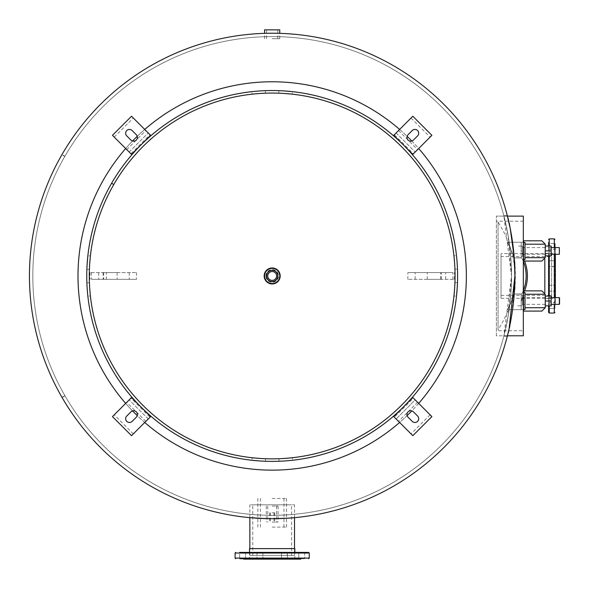 <?xml version="1.0" encoding="UTF-8"?>
<svg xmlns="http://www.w3.org/2000/svg" width="589" height="589" viewBox="0 0 589 589"><rect width="100%" height="100%" fill="white"/><g stroke="black" fill="none" stroke-linecap="round" stroke-linejoin="round"><path stroke-width="0.44" stroke-dasharray="2.94 2.21" d="M507.306 336.216L503.823 336.216L507.306 336.216C510.383 329.413 512.916 309.328 514.911 275.961A242.727 242.727 0 0 1 62.073 397.501L64.989 395.815L62.073 397.501A242.727 242.727 0 0 0 514.911 275.961A242.727 242.727 0 0 0 272.177 33.227L272.177 33.227A242.727 242.727 0 0 0 61.97 397.325A242.727 242.727 0 0 1 29.45 275.961A242.727 242.727 0 0 0 272.177 518.688A242.727 242.727 0 0 0 514.911 275.961C512.931 242.697 510.398 222.613 507.306 215.699L503.823 215.699L508.182 236.034L511.539 275.917L503.823 336.216L508.182 315.888L511.539 275.969L503.823 215.699L507.401 216.075M514.168 257.025L514.418 260.529M514.911 275.961A242.727 242.727 0 0 0 272.177 33.227A242.727 242.727 0 0 0 29.45 275.961A242.727 242.727 0 0 0 272.177 518.688A242.727 242.727 0 0 0 335.001 41.502A242.727 242.727 0 0 0 61.97 154.59A242.727 242.727 0 0 1 514.911 275.961A242.727 242.727 0 0 0 272.177 33.227A242.727 242.727 0 0 0 61.97 397.325L64.886 395.639L61.97 397.325A242.727 242.727 0 0 1 61.867 154.774L64.783 156.46A239.355 239.355 0 0 0 272.317 515.316A239.355 239.355 0 0 0 479.431 156.218A239.355 239.355 0 0 0 64.886 156.276L61.97 154.59L64.886 156.276A239.355 239.355 0 0 1 479.431 156.218A239.355 239.355 0 0 1 272.317 515.316A239.355 239.355 0 0 1 64.783 156.46L61.867 154.774A242.727 242.727 0 0 0 29.45 275.961A242.727 242.727 0 0 1 272.177 33.227A242.727 242.727 0 0 1 514.911 275.961L513.836 253.204L514.911 275.961L513.836 298.711L514.911 275.961A242.727 242.727 0 0 0 150.813 65.747A242.727 242.727 0 0 0 150.813 486.168A242.727 242.727 0 0 0 514.911 275.961A242.727 242.727 0 0 1 62.073 397.501L64.989 395.815A239.355 239.355 0 0 0 479.534 395.521A239.355 239.355 0 0 0 272.111 36.599A239.355 239.355 0 0 0 64.886 395.639L61.97 397.325L64.886 395.639A239.355 239.355 0 0 1 272.111 36.599A239.355 239.355 0 0 1 479.534 395.521A239.355 239.355 0 0 1 64.989 395.815A239.355 239.355 0 0 0 479.534 395.521A239.355 239.355 0 0 0 272.111 36.599A239.355 239.355 0 0 0 64.886 395.639A239.355 239.355 0 0 1 272.111 36.599A239.355 239.355 0 0 1 479.534 395.521A239.355 239.355 0 0 1 64.989 395.815L62.073 397.501A242.727 242.727 0 0 0 514.911 275.961M509.11 328.684L508.889 329.685M272.177 518.688L272.177 518.688C301.531 517.525 301.539 517.525 272.184 518.688C242.815 517.525 242.815 517.525 272.177 518.688L272.177 518.688A242.727 242.727 0 0 1 29.45 275.961A242.727 242.727 0 0 1 272.177 33.227A242.727 242.727 0 0 0 29.45 275.961A242.727 242.727 0 0 0 272.177 518.688A242.727 242.727 0 0 0 514.911 275.961A242.727 242.727 0 0 0 272.177 33.227A242.727 242.727 0 0 0 29.45 275.961A242.727 242.727 0 0 0 272.177 518.688A242.727 242.727 0 0 1 29.45 275.961A242.727 242.727 0 0 1 272.177 33.227M288.014 518.173L286.931 518.239M267.848 518.651L266.412 518.622M144.739 422.468A194.186 194.186 0 0 1 137.252 415.606M132.532 410.886A194.186 194.186 0 0 1 125.671 403.399M418.691 403.399A194.186 194.186 0 0 1 411.829 410.886M407.102 415.606A194.186 194.186 0 0 1 399.622 422.468M399.622 129.447A194.186 194.186 0 0 1 407.102 136.309M411.829 141.029A194.186 194.186 0 0 1 418.691 148.516M272.177 515.316A239.355 239.355 0 0 0 511.539 275.961A239.355 239.355 0 0 0 272.177 36.599A239.355 239.355 0 0 0 32.822 275.961A239.355 239.355 0 0 0 272.177 515.316A239.355 239.355 0 0 1 32.822 275.961A239.355 239.355 0 0 1 272.177 36.599A239.355 239.355 0 0 1 511.539 275.961A239.355 239.355 0 0 1 272.177 515.316M125.671 148.516A194.186 194.186 0 0 1 132.532 141.029M137.252 136.309A194.186 194.186 0 0 1 144.739 129.447M265.86 275.961A6.324 6.324 0 0 1 272.177 269.637A6.324 6.324 0 0 1 278.501 275.961A6.324 6.324 0 0 1 272.177 282.278A6.324 6.324 0 0 1 265.86 275.961M272.177 81.775A194.186 194.186 0 0 0 77.998 275.961A194.186 194.186 0 0 0 272.177 470.14A194.186 194.186 0 0 0 466.363 275.961A194.186 194.186 0 0 0 272.177 81.775M523.334 216.119L523.334 330.738L523.334 221.177L523.334 330.738L496.365 330.738L496.365 221.177L496.365 330.738M523.334 221.177L496.365 221.177M507.416 335.796L496.365 335.796L496.365 216.119L496.365 335.796M498.051 222.016L498.051 329.899L498.051 222.016C520.624 257.975 520.624 293.94 498.051 329.899M523.731 242.528L523.731 258.556A2.525 2.525 0 0 0 523.835 259.27A2.525 2.525 0 0 1 523.731 258.556L523.731 242.248L507.188 242.248A65.931 65.931 0 0 1 513.917 257.835L521.199 257.835L513.917 257.835A65.931 65.931 0 0 0 507.188 242.248L521.199 242.248L521.199 257.835L521.199 242.248L507.188 242.248A65.931 65.931 0 0 1 513.917 257.835L521.78 257.982L513.917 257.835A65.931 65.931 0 0 0 507.188 242.248L523.334 242.248M523.731 293.359L521.206 301.936L523.312 293.705L521.206 301.936L521.206 309.674L507.188 309.674A65.931 65.931 0 0 0 513.917 294.073A65.931 65.931 0 0 1 507.188 309.674L521.206 309.674L521.199 294.073L513.917 294.073L521.199 294.073L521.199 309.674L523.731 309.674L521.199 309.674L523.731 309.674L523.731 293.359A2.525 2.525 0 0 1 523.835 292.645A2.525 2.525 0 0 0 523.731 293.359L523.731 309.387M521.206 249.986L521.206 242.248L523.731 242.248L523.731 250.936L523.731 242.248L521.206 242.248L521.206 249.986L523.731 258.556M523.82 292.63A40.457 40.457 0 0 1 523.312 293.705L523.952 292.335L523.312 293.705A40.457 40.457 0 0 0 523.312 258.21L523.952 259.58A2.525 2.525 0 0 1 523.893 259.447L523.952 259.58A2.525 2.525 0 0 1 523.893 259.447A40.457 40.457 0 0 1 524.563 261.052M523.334 309.674L507.188 309.674A65.931 65.931 0 0 0 513.917 294.073L521.78 293.933L513.917 294.073A65.931 65.931 0 0 1 507.188 309.674L521.199 309.674L521.206 301.936M523.334 261.383A39.191 39.191 0 0 0 521.78 257.982A39.191 39.191 0 0 1 521.78 293.933A39.191 39.191 0 0 0 523.334 290.532M523.731 250.936C523.731 255.81 523.731 255.81 523.731 250.936M523.952 292.335A2.525 2.525 0 0 0 523.893 292.475A2.525 2.525 0 0 1 523.952 292.335L523.893 292.468A40.457 40.457 0 0 0 524.563 290.87M523.82 259.285A40.457 40.457 0 0 0 523.312 258.21L523.893 259.447M523.731 300.979L523.731 309.674L523.731 300.979C523.731 296.112 523.731 296.112 523.731 300.979M525.712 240.82L523.334 240.82L525.712 240.82C531.484 240.82 531.484 240.82 525.712 240.82M523.334 241.276L523.334 240.82L523.334 241.276A3.372 1.583 -90 0 1 523.96 242.69L525.02 242.425L525.02 259.447L523.334 259.366L523.334 242.506L523.334 259.366M545.252 257.68L525.02 257.68L525.02 244.192L525.02 259.447M551.179 250.973L551.179 255.825L545.252 255.825L545.252 246.047L545.252 250.973L551.179 250.973L551.179 246.047L545.252 246.047M523.334 242.506L523.96 242.69M523.334 261.052L523.334 260.596L523.334 261.052L525.712 261.052C531.484 261.052 531.484 261.052 525.712 261.052L541.88 261.052M523.96 259.182A3.372 1.583 -90 0 1 523.334 260.596M541.88 290.87L523.334 290.87L525.712 290.87L523.334 290.87L523.334 291.319A3.372 1.583 -90 0 1 523.96 292.733L525.02 292.468L525.02 309.49L523.334 309.409L523.334 292.556L523.334 309.409M525.712 290.87C531.484 290.87 531.484 290.87 525.712 290.87M525.02 292.468L525.02 309.49L525.02 292.468M551.179 300.942L551.179 305.868L545.252 305.868L545.252 296.09L551.179 296.09L551.179 300.942L545.252 300.942L545.252 296.09M523.334 291.319L523.334 290.87M523.334 292.556L523.96 292.733M523.334 311.095L523.334 310.646L523.334 311.095L525.712 311.095C531.484 311.095 531.484 311.095 525.712 311.095L541.88 311.095M523.96 309.225A3.372 1.583 -90 0 1 523.334 310.646M559.336 247.564L559.336 254.308M522.465 250.936L522.465 254.308L522.465 250.936M518.673 246.084L522.465 246.084L522.465 255.781L522.465 246.084L518.673 246.084M551.179 304.351L545.252 304.351M545.208 304.351L522.465 304.351L522.465 297.607L522.465 304.351M551.179 297.607L545.252 297.607M545.208 297.607L522.465 297.607M522.465 296.134L522.465 305.831L522.465 296.134M517.834 305.831L518.673 305.831L517.834 305.831M518.673 305.831L522.465 305.831L518.673 305.831M551.179 253.852L551.179 248.013L551.179 253.852M545.252 255.825L545.252 250.973M551.179 303.902L551.179 298.063L551.179 303.902M545.252 305.868L545.252 300.942M548.617 308.275L548.617 302.599L548.617 308.496L548.617 302.599L548.617 308.496L554.941 308.496L554.941 243.647M548.617 242.285L548.617 312.406M548.617 243.647L548.617 249.316L548.617 243.419L548.617 249.316L548.617 243.419L554.941 243.419L548.617 243.419M554.941 260.979L554.941 266.655L554.941 260.979M548.617 266.427L548.617 260.75L548.617 266.655L548.617 260.75L554.941 260.75L548.617 260.75M554.941 285.488L554.941 291.165L554.941 285.488M548.617 285.267L554.941 285.267L548.617 285.267L548.617 290.937M554.941 308.275L554.941 247.564M555.361 247.306L555.361 304.616M555.361 304.351L555.361 297.607M555.361 255.03L555.361 298.616L555.361 255.03M544.825 292.608L544.825 259.307M555.361 254.308L555.361 247.564M554.941 266.427L548.617 266.655L554.941 266.655M548.617 260.979L548.617 266.655M548.617 305.868L548.617 296.09M548.617 255.825L548.617 246.047M257.194 558.718L262.871 558.718L256.973 558.718L262.871 558.718L262.871 552.401L256.973 552.401L262.871 552.401L256.973 552.401L262.871 552.401L262.871 558.718M281.711 558.718L287.388 558.718L281.483 558.718L287.388 558.718L281.483 558.718L287.388 558.718L287.388 552.401L281.483 552.401L287.388 552.401L281.483 552.401L281.483 558.718L281.483 552.401M299.043 552.401L304.719 552.401L298.814 552.401L304.719 552.401L298.814 552.401L298.814 558.718L304.719 558.718L239.863 558.718M287.16 552.401L287.388 558.718M245.318 552.401L239.642 552.401L245.318 552.401M300.832 559.145L243.522 559.145M298.652 558.718L243.522 558.718L245.539 558.718L245.539 552.401L239.642 552.401L239.642 558.718L239.642 552.401M251.245 559.145L294.831 559.145L251.245 559.145M249.522 548.609L294.831 548.609M294.831 559.145L294.831 552.401L249.522 552.401L249.522 559.145M501.04 253.623L501.04 298.292L501.04 253.623L551.606 253.623L551.606 298.292L551.606 253.623M501.04 298.292L551.606 298.292M501.04 256.539L501.04 295.383L501.04 256.539L551.606 256.539L551.606 295.383L551.606 256.539M501.04 295.383L551.606 295.383M294.515 555.383L249.846 555.383L294.515 555.383L294.515 548.609M249.846 555.383L249.846 548.609M249.846 517.657L249.846 504.817L294.515 504.817L249.846 504.817M294.515 517.657L294.515 504.817M291.599 555.383L252.755 555.383L291.599 555.383L291.599 504.817L252.755 504.817L291.599 504.817M252.755 555.383L252.755 504.817M272.177 527.118L286.504 527.118L272.177 527.118M272.177 498.456L286.504 498.456L272.177 498.456M272.177 270.358A5.595 5.595 0 0 0 266.581 275.961A5.595 5.595 0 0 0 272.177 281.557A5.595 5.595 0 0 0 277.772 275.961A5.595 5.595 0 0 0 272.177 270.358M272.177 268.37A7.583 7.583 0 0 1 279.768 275.961A7.583 7.583 0 0 1 272.177 283.545A7.583 7.583 0 0 1 264.594 275.961A7.583 7.583 0 0 1 272.177 268.37M264.594 29.855L279.768 29.855M272.177 38.705L279.768 38.705L272.177 38.705M272.177 29.855L266.581 29.855L272.177 29.855M272.177 522.06L278.082 522.06L272.177 522.06M272.177 506.047L278.082 506.047L272.177 506.047M272.177 281.859A5.897 5.897 0 0 0 278.082 275.961A5.897 5.897 0 0 0 272.177 270.056A5.897 5.897 0 0 0 266.28 275.961A5.897 5.897 0 0 0 272.177 281.859A5.897 5.897 0 0 0 278.082 275.961A5.897 5.897 0 0 0 272.177 270.056A5.897 5.897 0 0 0 266.28 275.961A5.897 5.897 0 0 0 272.177 281.859M272.177 512.791L274.71 512.791L272.177 512.791M86.76 275.961A185.417 185.417 0 0 1 320.173 96.861A185.417 185.417 0 0 1 272.177 461.378A185.417 185.417 0 0 1 86.885 269.239A185.417 185.417 0 0 0 86.885 282.816A185.417 185.417 0 0 1 86.76 275.961M86.929 268.091L86.885 269.239L89.41 269.335A182.892 182.892 0 0 0 89.418 282.72A182.892 182.892 0 0 1 89.41 269.335L89.749 263.055M457.432 283.832L457.476 282.676A185.417 185.417 0 0 0 457.594 275.961A185.417 185.417 0 0 1 457.476 282.676L454.951 282.587A182.892 182.892 0 0 0 455.069 275.961A182.892 182.892 0 0 1 454.951 282.587L454.612 288.868M89.749 288.927L89.418 282.72L86.885 282.816L87.282 289.84M87.489 292.335L87.886 296.348L90.375 295.825M264.306 461.209L265.462 461.253A185.417 185.417 0 0 0 279.031 461.246L286.063 460.856M288.551 460.65L292.571 460.252L292.291 457.741L290.789 457.896M285.15 458.389L278.943 458.721L279.031 461.246A185.417 185.417 0 0 1 265.462 461.253L265.551 458.728A182.892 182.892 0 0 0 278.943 458.721A182.892 182.892 0 0 1 265.551 458.728L259.27 458.389M261.45 458.529L260.522 458.478M253.704 457.911L252.202 457.756L251.923 460.267M253.211 457.859L254.463 457.984M283.044 458.522L283.972 458.47M286.46 458.286L288.404 458.124M454.752 286.688L454.693 287.616M454.134 294.434L453.972 295.936L456.49 296.215M454.082 294.927L454.207 293.675M89.609 286.821L89.668 287.756M89.845 290.244L90.014 292.188M455.069 275.961A182.892 182.892 0 0 1 272.177 458.846A182.892 182.892 0 0 1 113.795 184.512A182.892 182.892 0 0 1 455.069 275.961A182.892 182.892 0 0 0 454.944 269.195A182.892 182.892 0 0 1 455.069 275.961M280.055 90.706L278.899 90.662A185.417 185.417 0 0 0 265.322 90.669A185.417 185.417 0 0 1 278.899 90.662L278.803 93.187A182.892 182.892 0 0 0 265.418 93.195A182.892 182.892 0 0 1 278.803 93.187L285.091 93.526M282.904 93.386L283.839 93.437M290.657 94.004L292.159 94.166L292.438 91.648M291.15 94.056L289.891 93.931M261.317 93.393L260.39 93.452M257.901 93.629L255.957 93.791M253.572 94.019L252.07 94.181L251.79 91.663L255.803 91.266M259.212 93.526L265.418 93.195L265.322 90.669L265.418 93.195M454.745 265.094L454.686 264.166M454.509 261.671L454.347 259.734M454.119 257.349L453.957 255.847L456.475 255.567L456.873 259.587M454.605 262.988L454.944 269.195L457.469 269.107L457.079 262.076M278.899 90.662L278.803 93.187M265.322 90.669L258.299 91.059M265.462 461.253L265.551 458.728M279.031 461.246L278.943 458.721M89.602 265.234L89.661 264.299M90.227 257.481L90.382 255.979L87.871 255.707M90.279 256.988L90.146 258.247M86.885 269.239L89.41 269.335M86.885 282.816L89.418 282.72M457.469 269.107A185.417 185.417 0 0 1 457.594 275.961A185.417 185.417 0 0 0 457.469 269.107L454.944 269.195M457.476 282.676L454.951 282.587M130.935 153.788L112.462 135.315L131.531 116.239L150.607 135.315L131.531 154.384L130.935 153.788L150.011 134.719M129.153 151.999L148.222 132.93L129.153 151.999M126.768 149.613L136.302 140.079A3.792 3.792 0 0 1 130.935 140.079L126.768 135.912A3.792 3.792 0 0 1 126.768 130.544A3.792 3.792 0 0 1 132.127 130.544L136.302 134.719A3.792 3.792 0 0 1 136.302 140.079L145.836 130.544M150.011 417.196L131.531 435.676L112.462 416.607L131.531 397.531L150.607 416.607L150.011 417.196L130.935 398.127M148.222 418.985L129.153 399.916L148.222 418.985M145.836 421.371L136.302 411.836A3.792 3.792 0 0 1 136.302 417.196L132.127 421.371A3.792 3.792 0 0 1 126.768 421.371A3.792 3.792 0 0 1 126.768 416.011L130.935 411.836A3.792 3.792 0 0 1 136.302 411.836L126.768 402.302M394.35 417.196L393.754 416.607L412.823 397.531L413.419 398.127L394.35 417.196L412.823 435.676L431.892 416.607L415.208 399.916L396.139 418.985L415.208 399.916L413.419 398.127M412.226 421.371L408.059 417.196A3.792 3.792 0 0 1 408.059 411.836A3.792 3.792 0 0 1 413.419 411.836L417.594 416.011A3.792 3.792 0 0 1 417.594 421.371A3.792 3.792 0 0 1 412.226 421.371M394.35 134.719L412.823 116.239L431.892 135.315L412.823 154.384L393.754 135.315L394.35 134.719L413.419 153.788M396.139 132.93L415.208 151.999L396.139 132.93M398.525 130.544L408.059 140.079A3.792 3.792 0 0 1 408.059 134.719L412.226 130.544A3.792 3.792 0 0 1 417.594 130.544A3.792 3.792 0 0 1 417.594 135.912L413.419 140.079A3.792 3.792 0 0 1 408.059 140.079L417.594 149.613M452.882 279.326L407.868 279.326L454.355 279.326L452.882 279.326L452.882 272.589L407.868 272.589L452.882 272.589M440.292 272.589L427.253 272.589L440.292 272.589M440.292 279.326L427.253 279.326L440.292 279.326M415.112 279.326L415.112 272.589M407.868 279.326L407.868 272.589M445.63 279.326L445.63 272.589M441.249 279.326L441.249 272.589M514.889 261.612L514.484 261.641L514.889 261.612L515.022 264.144A243.132 243.132 0 0 1 515.022 287.771L514.889 290.303L514.484 290.281L514.889 290.303L515.022 287.771A243.132 243.132 0 0 0 515.022 264.144L514.889 261.612M514.948 262.657L515.051 264.763L514.948 262.657M515.058 287.115L514.948 289.221L515.058 287.115M515.073 286.696L514.97 288.801L515.073 286.696M91.479 272.589L136.493 272.589L90.007 272.589L91.479 272.589L91.479 279.326L136.493 279.326L91.479 279.326M103.657 279.326L117.101 279.326L103.657 279.326L103.657 272.589L117.101 272.589L106.395 272.589L106.395 279.326M129.241 272.589L129.241 279.326M136.493 272.589L136.493 279.326M106.395 272.589L103.657 272.589M98.724 272.589L98.724 279.326M103.112 272.589L103.112 279.326M507.416 216.119L496.365 216.119L507.416 216.119M525.02 244.192L545.252 244.192M525.02 294.235L545.252 294.235M545.252 307.723L525.02 307.723M559.336 297.607L559.336 304.351M554.308 238.876L554.308 313.039M549.257 313.039L549.257 238.876M549.257 246.047L549.257 255.825M549.257 296.09L549.257 305.868M554.308 304.351L554.308 297.607M554.308 254.308L554.308 247.564M309.262 558.085L235.092 558.085M235.092 553.034L309.262 553.034M114.251 137.097L133.32 118.028M133.32 433.887L114.251 414.818M417.594 402.302L398.525 421.371M430.11 414.818L411.034 433.887M411.034 118.028L430.11 137.097M551.179 254.308L545.252 254.308M545.208 254.308L522.465 254.308M551.179 247.564L545.252 247.564M545.208 247.564L522.465 247.564M548.617 302.599L554.941 302.599L548.617 302.599M544.825 253.307L555.361 253.307M544.825 298.616L555.361 298.616M548.617 249.316L554.941 249.316L548.617 249.316M548.617 291.165L554.941 291.165L548.617 291.165M548.617 308.496L554.941 308.496M304.719 552.401L304.719 558.718L304.719 552.401M245.539 552.401L245.539 558.718M256.973 552.401L256.973 558.718L256.973 552.401M298.814 552.401L298.814 558.718M260.382 498.456L260.382 527.118M286.504 498.456L286.504 527.118M257.849 498.456L257.849 527.118M283.979 498.456L283.979 527.118M277.772 38.705L277.772 29.855M264.594 38.705L264.594 33.345M279.768 38.705L279.768 33.345M266.581 38.705L266.581 29.855M267.745 506.047L267.745 522.06M278.082 506.047L278.082 522.06M266.28 506.047L266.28 522.06M276.609 506.047L276.609 522.06M270.358 512.791L270.358 522.06M274.003 512.791L274.003 522.06M274.71 512.791L274.71 522.06M269.652 512.791L269.652 522.06M427.253 279.326L427.253 272.589M440.741 279.326L440.741 272.589M454.355 279.326L454.355 272.589M117.101 272.589L117.101 279.326M90.007 272.589L90.007 279.326"/><path stroke-width="0.88" d="M286.931 518.239L272.184 518.688A242.727 242.727 0 0 1 29.45 275.961A242.727 242.727 0 0 1 272.177 33.227L272.177 33.227A242.727 242.727 0 0 1 514.911 275.961A242.727 242.727 0 0 1 272.177 518.688A242.727 242.727 0 0 0 514.911 275.961A242.727 242.727 0 0 0 272.177 33.227A242.727 242.727 0 0 1 514.911 275.961L509.11 328.684M507.306 215.699L510.265 228.716L514.168 257.025M514.418 260.529L514.911 275.961A242.727 242.727 0 0 1 272.177 518.688L267.848 518.651M508.889 329.685L507.306 336.216L507.416 335.796L523.334 335.796L523.334 330.738M294.515 548.609L294.515 517.657L288.014 518.173M266.412 518.622L249.846 517.657L249.846 548.609M264.174 275.961A8.003 8.003 0 0 0 272.177 283.964A8.003 8.003 0 0 0 280.187 275.961A8.003 8.003 0 0 0 272.177 267.951A8.003 8.003 0 0 0 264.174 275.961M399.622 422.468A194.186 194.186 0 0 1 144.739 422.468M137.252 415.606A194.186 194.186 0 0 1 132.532 410.886M125.671 403.399A194.186 194.186 0 0 1 125.671 148.516M418.691 148.516A194.186 194.186 0 0 1 418.691 403.399M411.829 410.886A194.186 194.186 0 0 1 407.102 415.606M144.739 129.447A194.186 194.186 0 0 1 399.622 129.447M407.102 136.309A194.186 194.186 0 0 1 411.829 141.029M132.532 141.029A194.186 194.186 0 0 1 137.252 136.309M523.334 216.119L507.416 216.119L523.334 216.119L523.334 335.796M523.334 242.248L523.731 242.528M523.731 309.387L523.334 309.674M523.334 261.383A39.191 39.191 0 0 1 523.334 290.532M524.563 290.87A40.457 40.457 0 0 0 524.563 261.052M523.334 240.82L541.88 240.82L523.334 240.82M545.245 247.218L545.252 254.308M523.334 260.596A3.372 1.583 -90 0 0 523.96 259.182L525.02 259.447L525.02 242.425L523.96 242.69A3.372 1.583 -90 0 0 523.334 241.276M525.02 259.447L525.02 257.68L545.252 257.68L541.88 261.052L523.334 261.052M523.334 242.506L523.96 242.69M523.96 259.182L523.334 259.366M523.334 290.87L541.88 290.87L545.252 294.235L525.02 294.235M545.245 297.268L545.252 304.351M523.334 310.646A3.372 1.583 -90 0 0 523.96 309.225L525.02 309.49L525.02 292.468L523.96 292.733A3.372 1.583 -90 0 0 523.334 291.319M525.02 307.723L545.252 307.723L541.88 311.095L523.334 311.095M523.334 292.556L523.96 292.733M523.96 309.225L523.334 309.409M559.55 250.936C559.55 254.993 559.55 254.993 559.55 250.936C559.55 246.879 559.55 246.879 559.55 250.936M551.179 254.308L559.336 254.308L559.336 247.564L551.179 247.564M559.336 304.351L559.336 297.607L559.336 304.351L551.179 304.351M559.336 297.607L551.179 297.607M559.55 304.145L559.55 297.82M545.252 250.892L545.252 246.047L551.179 246.047L551.179 255.825L545.252 255.825L545.252 250.892L551.179 250.892M545.252 301.023L545.252 296.09L551.179 296.09L551.179 305.868L545.252 305.868L545.252 301.023L551.179 301.023M554.941 243.647L554.941 247.564M549.257 305.868L549.257 313.039L548.617 312.406L548.617 305.868M548.617 290.937L548.617 285.267M554.941 304.616L555.361 304.351M544.825 259.307L544.825 292.608M555.361 297.607L555.361 254.308M555.361 247.564L554.941 247.306M548.617 296.09L548.617 255.825M548.617 246.047L548.617 242.285M298.814 558.718L239.863 558.718M239.642 552.401L308.629 552.401L294.831 552.401L294.831 548.609L249.522 548.609L249.522 552.401L245.539 552.401M243.522 558.718L243.522 559.145L300.832 559.145L300.832 558.718M245.539 558.718L257.194 558.718M262.871 558.718L281.711 558.718M287.388 558.718L298.652 558.718M281.483 552.401L287.16 552.401M272.177 270.358A5.595 5.595 0 0 0 266.581 275.961A5.595 5.595 0 0 0 272.177 281.557A5.595 5.595 0 0 0 277.772 275.961A5.595 5.595 0 0 0 272.177 270.358M272.177 268.37A7.583 7.583 0 0 1 279.768 275.961A7.583 7.583 0 0 1 272.177 283.545A7.583 7.583 0 0 1 264.594 275.961A7.583 7.583 0 0 1 272.177 268.37M279.768 33.345L279.768 29.855L264.594 29.855L264.594 33.345M272.177 280.393A4.432 4.432 0 0 1 267.745 275.961A4.432 4.432 0 0 1 272.177 271.522A4.432 4.432 0 0 1 276.609 275.961A4.432 4.432 0 0 1 272.177 280.393A4.432 4.432 0 0 1 267.745 275.961A4.432 4.432 0 0 1 272.177 271.522A4.432 4.432 0 0 1 276.609 275.961A4.432 4.432 0 0 1 272.177 280.393M86.885 269.239C88.055 251.753 88.055 251.753 86.885 269.239M87.871 255.707L87.15 263.953M87.143 264.056L86.929 268.091M111.601 183.253A185.417 185.417 0 0 0 272.177 461.378A185.417 185.417 0 0 0 320.173 96.861A185.417 185.417 0 0 0 111.601 183.245L113.795 184.512A182.892 182.892 0 0 0 272.177 458.846A182.892 182.892 0 0 0 319.518 99.298A182.892 182.892 0 0 0 113.795 184.512L111.601 183.245M457.476 282.676C456.298 300.169 456.298 300.169 457.476 282.676M456.49 296.215L457.204 287.969M457.211 287.866L457.432 283.832M87.334 290.51L87.489 292.335M86.885 282.816C88.078 300.302 88.078 300.302 86.885 282.816M286.733 460.804L288.551 460.65M279.031 461.246C296.525 460.061 296.525 460.061 279.031 461.246M265.462 461.253C247.969 460.083 247.969 460.083 265.462 461.253M251.923 460.267L260.169 460.988M260.272 460.996L264.306 461.209M265.551 458.728L261.45 458.529M260.522 458.478L253.704 457.911M252.202 457.756L253.012 457.837M254.463 457.984L259.27 458.389M278.943 458.721L283.044 458.522M283.972 458.47L286.46 458.286M288.404 458.124L290.789 457.896M292.291 457.741L291.481 457.83M291.327 457.844L285.15 458.389M454.951 282.587L454.752 286.688M454.693 287.616L454.134 294.434M453.972 295.936L454.06 295.126M454.207 293.675L454.612 288.868M89.418 282.72L89.609 286.821M89.668 287.756L89.845 290.244M90.014 292.188L90.375 295.825M90.397 296.076L90.308 295.258M90.294 295.104L89.749 288.927M278.803 93.187L282.904 93.386M283.839 93.437L290.657 94.004M292.159 94.166L291.349 94.078M289.891 93.931L285.091 93.526M265.418 93.195L261.317 93.393M260.39 93.452L257.901 93.629M255.957 93.791L253.572 94.019M252.07 94.181L252.88 94.093M253.034 94.071L259.212 93.526M454.944 269.195L454.745 265.094M454.686 264.166L454.509 261.671M454.347 259.734L454.119 257.349M453.957 255.847L454.045 256.657M454.06 256.811L454.605 262.988M278.899 90.662C296.385 91.84 296.385 91.84 278.899 90.662M292.438 91.648L284.185 90.927M284.082 90.92L280.055 90.706M257.629 91.111L255.803 91.266M265.322 90.669C247.836 91.855 247.836 91.855 265.322 90.669M89.41 269.335L89.602 265.234M89.661 264.299L90.227 257.481M90.382 255.979L90.294 256.797M90.146 258.247L89.749 263.055M457.027 261.406L456.873 259.587M457.469 269.107C456.284 251.613 456.284 251.613 457.469 269.107M112.462 135.315L131.531 116.239L150.607 135.315L131.531 154.384L112.462 135.315M136.302 134.719A3.792 3.792 0 0 1 136.302 140.079A3.792 3.792 0 0 1 130.935 140.079L126.768 135.912A3.792 3.792 0 0 1 126.768 130.544A3.792 3.792 0 0 1 132.127 130.544L136.302 134.719M131.531 435.676L112.462 416.607L131.531 397.531L150.607 416.607L131.531 435.676M130.935 411.836A3.792 3.792 0 0 1 136.302 411.836A3.792 3.792 0 0 1 136.302 417.196L132.127 421.371A3.792 3.792 0 0 1 126.768 421.371A3.792 3.792 0 0 1 126.768 416.011L130.935 411.836M393.754 416.607L412.823 435.676L431.892 416.607L412.823 397.531L393.754 416.607M412.226 421.371L408.059 417.196A3.792 3.792 0 0 1 408.059 411.836A3.792 3.792 0 0 1 413.419 411.836L417.594 416.011A3.792 3.792 0 0 1 417.594 421.371A3.792 3.792 0 0 1 412.226 421.371M412.823 116.239L431.892 135.315L412.823 154.384L393.754 135.315L412.823 116.239M413.419 140.079A3.792 3.792 0 0 1 408.059 140.079A3.792 3.792 0 0 1 408.059 134.719L412.226 130.544A3.792 3.792 0 0 1 417.594 130.544A3.792 3.792 0 0 1 417.594 135.912L413.419 140.079M272.177 518.688A242.727 242.727 0 0 1 29.45 275.961A242.727 242.727 0 0 1 272.177 33.227M545.252 246.047L545.252 244.192L525.02 244.192M554.941 312.406L554.308 313.039L554.308 304.351M554.308 247.564L554.308 238.876L549.257 238.876L549.257 246.047M549.257 255.825L549.257 296.09M554.308 297.607L554.308 254.308M235.733 558.718L235.092 558.085L309.262 558.085L309.262 553.034L235.092 553.034L235.733 552.401M545.252 257.68L545.252 255.825M545.252 244.192L541.88 240.82M545.252 307.723L545.252 305.868M545.252 296.09L545.252 294.235M554.308 313.039L549.257 313.039M549.257 238.876L548.617 239.509M554.308 238.876L554.941 239.509M235.092 558.085L235.092 553.034M309.262 553.034L308.629 552.401M309.262 558.085L308.629 558.718"/></g></svg>
